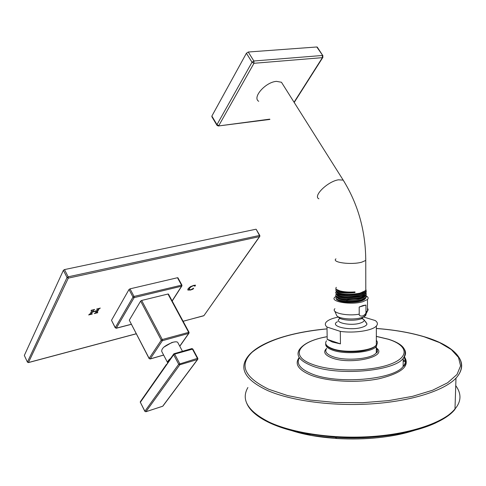 <?xml version="1.0" encoding="UTF-8"?>
<svg xmlns="http://www.w3.org/2000/svg" width="486" height="486" viewBox="0 0 486 486"><rect width="100%" height="100%" fill="white"/><g stroke="black" fill="none" stroke-linecap="round" stroke-linejoin="round"><path stroke-width="0.73" d="M97.17 312.237L99.168 308.732L100.304 308.088L96.69 309.041L97.425 309.151L96.69 310.736L92.571 311.739L93.573 310.08L94.679 309.467L91.307 310.25L91.004 310.548L91.739 310.524L91.605 311.107L90.232 313.695L88.659 314.94L92.255 314.047L91.55 313.932L92.401 312.061L96.514 311.058L95.317 313.033L94.266 313.592L97.844 312.662L97.085 312.583L96.987 311.878L98.925 308.434M194.722 286.211L195.536 285.191L193.61 285.391L190.245 286.783L188.064 288.733L187.912 290.014L190.5 290.057L193.039 289.134L193.665 288.18L190.883 289.705L189.321 289.638L189.473 288.332L191.113 286.746L193.294 285.732L194.285 285.665L194.722 286.218M172.117 300.913L181.564 286.199L181.485 285.051L177.487 277.731L177.949 277.834M115.231 327.801L111.501 320.304L129.009 289.492L130.023 288.842L177.487 277.731M183.088 321.246L203.561 315.845M183.119 321.301L203.938 315.633L259.506 236.615L68.295 278.126L28.413 362.599M259.846 235.57L259.463 235.461L259.718 236.518L204.065 315.45M255.824 229.252L64.492 269.584L68.149 276.82L67.044 277.536L68.295 278.126L68.149 276.82L259.463 235.461L256.213 229.362M136.214 333.754L28.546 362.489L27.441 361.991L67.044 277.536L63.387 270.301L64.492 269.584M63.387 270.301L24.324 355.436L27.416 362.113M256.171 229.289L259.803 235.491L259.852 236.318M92.571 311.739L93.318 309.795M91.751 310.542L91.581 310.214M89.855 314.278L91.526 313.883L91.544 312.972L92.516 311.629M95.463 312.899L97.06 312.528M97.072 312.486L96.987 311.878M92.401 312.061L92.219 311.702M194.625 285.877L195.244 285.167M193.957 285.312L194.522 285.762M189.097 289.255L189.291 288.004L191.101 286.303M187.742 289.692L189.862 289.832M195.172 286.047L194.989 285.719M181.946 285.154L181.564 286.199L134.13 297.632L134.027 296.442L130.023 288.842M131.323 324.344L116.245 328.257L134.13 297.632L133.006 297.098L115.273 327.649L111.501 320.304M189.078 333.025L188.683 333.408L188.604 332.26L167.986 294.024L168.454 294.121M149.105 358.54L129.288 320.183L140.642 301.101L141.651 300.457L167.986 294.024M172.19 301.047L181.964 285.829M131.287 324.277L116.348 328.147L115.273 327.649L116.178 328.269M179.741 346.172L188.683 333.408L162.385 340.692L161.267 340.17L162.294 339.526L162.385 340.692L150.241 358.893L149.135 358.595L150.241 358.893L163.618 355.041M163.776 347.186L171.916 342.484L173.326 342.18M167.621 362.653L161.747 351.475C161.322 348.395 165.046 345.333 172.919 342.29C175.3 341.646 176.886 341.658 177.682 342.314L182.475 351.293M168.484 361.475L166.473 364.992L173.654 354.744L174.681 354.1L174.085 353.717L173.654 354.744L178.696 364.269L179.814 364.786L179.735 363.625L174.681 354.1L192.833 349.039M173.587 354.191L168.678 361.195L168.551 362.021M191.672 348.699L192.371 348.984L197.413 358.37L178.696 364.269L144.895 411.223L145.873 411.751L144.895 411.223L140.345 402.28L140.484 401.485L166.406 364.445M197.875 358.419L197.413 358.37L197.492 359.519L197.881 359.136M163.065 405.719L197.492 359.519L179.814 364.786L145.934 411.691L162.421 406.345M403.131 365.915L403.587 366.025M403.775 365.812L403.137 365.66M291.879 430.675C325.098 441.598 379.766 441.719 413.543 430.639M333.044 349.227C344.89 353.747 370.253 351.767 375.295 345.971M376.322 344.568L376.328 342.101M363.826 317.091L375.253 320.547C377.665 322.297 378.035 324.113 376.364 326.009C372.555 330.626 354.142 333.42 340.309 331.379L340.443 343.875L332.394 342.041L327.193 339.362L326.999 327.029C325.085 325.42 324.824 323.785 326.203 322.115C328.214 319.928 332.321 318.245 338.523 317.06M340.309 331.379L326.999 327.029M365.679 321.756L366.985 323.949C366.73 325.207 365.168 326.294 362.289 327.224C350.327 331.282 328.597 326.258 337.484 321.677M340.443 343.875L327.193 339.362M365.964 312.14C366.116 313.513 364.998 314.8 362.611 315.997C360.205 316.246 359.075 315.633 359.221 314.169L359.19 307.043L365.952 305.05L365.964 312.14L368.024 310.25L368.09 309.254L367.489 308.282M366.389 296.01C368.254 297.104 368.619 298.258 367.477 299.473L363.036 301.654C351.572 305.299 329.544 301.751 334.757 297.25L335.948 296.345M365.952 305.05L363.048 305.548L359.19 307.043M365.132 298.762L364.761 299.248C362.21 301.277 357.186 302.304 349.689 302.335C344.623 302.274 340.704 301.636 337.946 300.409M336.282 296.849C335.024 299.133 338.523 300.597 346.791 301.241L347.083 300.366C355.697 300.506 361.608 299.303 364.816 296.758L365.229 296.138M366.116 295.209L365.806 297.414L361.797 299.576C357.471 300.889 352.465 301.448 346.791 301.241M335.923 298.21L336.762 299.765C341.889 302.274 349.507 302.663 359.616 300.937L361.803 300.33L365.806 298.167L366.341 296.478M336.956 297.383C337.679 298.993 341.05 299.99 347.083 300.366L347.077 299.716L359.075 298.696L363.352 297.195M349.689 302.335L358.954 301.296L363.279 299.777M341.67 293.787L341.227 293.896M338.189 297.979C340.024 298.933 342.988 299.51 347.077 299.716L346.773 299.431L359.707 298.349L361.797 297.772L365.8 295.622L366.329 293.902M335.941 295.555L336.689 297.201C338.475 298.416 341.84 299.157 346.773 299.431M366.152 290.057L365.8 292.165L361.784 294.303C351.755 297.784 332.315 295.294 336.172 291.721M366.134 292.639L365.8 294.789L361.791 296.94C351.73 300.451 332.26 297.9 336.227 294.285M336.853 294.795C336.907 298.75 361.335 298.86 364.883 294.188L365.32 293.52M336.749 292.201C336.695 296.168 361.402 296.278 364.95 291.6L365.399 290.901M336.634 289.559C336.786 290.452 338.08 291.205 340.522 291.819C344.319 292.797 349.148 293.04 354.999 292.554C349.161 293.295 344.131 293.258 339.908 292.457L340.51 291.169C344.313 292.141 349.142 292.39 354.999 291.904L354.999 292.554M339.908 292.457C336.446 291.545 335.176 290.44 336.112 289.146M335.923 292.991L336.622 294.638C341.761 297.165 349.477 297.547 359.768 295.78L361.784 295.221L365.8 293.082L366.31 291.333M336.306 287.348L335.771 288.271L336.3 289.34L339.89 290.871C344.118 291.983 349.155 292.323 354.999 291.904M335.917 290.415L336.561 292.068C341.731 294.613 349.507 294.978 359.895 293.18L365.794 290.531L365.794 287.979M338.086 295.409C343.268 297.468 350.297 297.705 359.184 296.102L363.431 294.607M337.983 292.827C343.244 294.899 350.363 295.117 359.342 293.483L363.504 292.007M337.879 290.245L339.89 290.871M283.162 84.959L281.461 82.262L276.51 81.362C265.611 81.982 251.961 97.51 258.722 101.301M294.06 102.236L322.394 57.652L253.965 63.295L253.874 60.999L252.015 62.232L216.975 124.653L217.005 125.382L218.305 125.989M322.977 57.184L322.394 57.652L322.358 55.477L253.874 60.999L248.261 52.014L316.805 46.984L317.407 47.342M246.408 53.241L211.872 116.075L216.975 124.653L218.803 125.619L253.965 63.295L252.015 62.232L246.408 53.241L248.261 52.014M269.73 119.149L218.366 125.977L269.9 119.422M216.859 125.133L211.908 116.81L211.872 116.075M136.244 333.815L28.467 362.58L27.441 362.161L24.324 355.436M93.105 310.742L92.923 310.384M99.168 308.732L99.004 308.416M98.713 309.375L98.53 309.023M97.06 312.917L96.878 312.565M96.192 313.112L96.009 312.759M91.726 313.33L91.544 312.972M91.502 314.284L91.319 313.926M90.761 314.448L90.578 314.09M93.573 310.08L93.415 309.77M195.062 286.114L194.88 285.786M194.285 285.665L194.102 285.331M191.113 286.746L190.931 286.418M189.473 288.332L189.291 288.004M193.039 289.134L192.863 288.812M188.046 290.118L187.863 289.784M177.906 277.767L181.904 285.075L134.027 296.442L133.006 297.098L129.009 289.492M168.417 294.054L189.036 332.266L162.294 339.526L141.651 300.457M179.796 346.281L188.896 333.299L189.066 332.327M140.642 301.101L161.267 340.17L149.153 358.389L129.288 320.183M163.648 355.096L150.065 359.002M167.597 362.69C167.366 361.608 168.399 360.156 170.689 358.328M144.846 411.35L140.345 402.28L166.473 364.992M145.788 411.776L162.834 406.175L197.674 359.427L197.845 358.358L192.802 348.984L191.867 348.577M414.655 430.341C391.995 437.382 366.11 440.109 337.011 438.536L310.949 435.383L290.804 430.389M455.747 385.641C465.357 398.806 458.529 411.308 435.268 423.136C411.83 433.901 372.325 439.672 335.152 437.321L305.961 433.798C291.594 431.106 279.505 427.461 269.687 422.875M269.633 422.85C279.48 427.455 291.588 431.1 305.961 433.798L310.949 435.383L337.011 438.536L335.152 437.321C386.473 440.863 440.237 428.087 454.975 409.346C443.214 422.656 411.022 433.755 372.27 436.489C333.53 439.21 292.687 433.172 269.208 422.121C247.896 411.29 240.789 399.753 247.896 387.506M403.192 361.226L405.646 361.736M403.204 360.217L405.628 360.715M454.106 351.992C463.504 360.284 464.136 369.008 455.99 378.169C444.125 390.647 411.545 401.138 372.3 403.817C333.068 406.49 291.721 400.968 267.993 390.708C246.469 380.647 239.319 369.895 246.554 358.449C255.982 343.098 288.793 332.369 326.313 328.919M376.358 328.512C394.116 329.824 410.069 332.6 424.217 336.822L439.587 342.618L451.281 349.568L458.498 357.435L460.57 365.879L456.998 374.493L447.606 382.786L432.583 390.24L412.596 396.327L388.751 400.598L362.562 402.712L335.777 402.517L310.196 400.051L287.445 395.525L268.861 389.316C244.343 377.403 238.748 365.053 252.082 352.259C267.1 340.176 291.843 332.412 326.313 328.967M299.2 357.489C294.376 363.935 298.252 369.822 310.809 375.143C327.108 381.595 356.985 383.278 378.965 378.764C401.886 373.163 410.366 365.855 404.413 356.846M299.364 357.745C296.059 363.668 300.148 369.02 311.635 373.801C336.755 384.554 393.508 379.894 403.125 366.505C405.84 363.315 406.193 360.15 404.182 357.01M401.594 346.208C406.253 350.114 406.8 354.179 403.228 358.401C393.587 371.547 336.646 376.17 311.453 365.642C299.437 360.727 295.494 355.254 299.637 349.209C304.017 343.432 312.948 339.289 326.44 336.786M376.34 336.421L388.284 339.258C408.106 345.382 410.16 357.24 389.486 364.494C369.105 371.857 331.318 371.693 312.279 364.3C289.17 355.898 298.69 341.707 326.44 336.847M326.628 348.383C322.917 351.864 324.636 355.029 331.786 357.872C350.673 365.363 389.086 356.469 376.31 347.946M326.628 348.492C324.502 351.512 326.489 354.197 332.594 356.554C345.03 361.426 371.796 359.118 376.298 352.842C377.889 350.904 377.616 349.033 375.49 347.211M377.264 343.341L376.316 346.421C371.802 352.599 344.969 354.895 332.503 350.108C327.54 348.286 325.286 346.16 325.735 343.724M326.507 340.801C324.369 343.766 326.361 346.397 332.485 348.699C344.957 353.468 371.802 351.178 376.316 345.017C377.683 343.42 377.683 341.84 376.328 340.279M362.015 318.069L364.075 319.788C364.451 321.046 363.182 322.145 360.272 323.093C350.254 326.446 332.278 322.175 340.188 318.452M338.463 316.933C339.179 320.001 353.188 321.398 360.26 319.059L362.131 318.609L364.075 319.788L366.985 323.949M364.142 316.337L361.408 318.658L362.939 317.164C365.065 316.301 366.11 315.353 366.08 314.302M334.842 311.24L336.525 315.189C337.32 318.701 353.48 320.31 361.62 317.619L362.939 317.164C364.044 317.224 365.563 315.183 367.489 311.046L367.477 299.473M334.903 308.689C330.523 312.686 346.81 316.471 359.221 314.169M365.751 258.339L365.751 260.441L361.687 262.185C351.25 265.119 331.203 262.434 335.96 258.844M344.55 182.293L343.183 180.112L338.438 179.814C327.704 181.412 312.668 196.186 318.877 198.798M322.965 55.847L316.805 46.984M97.072 312.553L96.908 312.231M91.739 310.524L91.568 310.19M194.552 285.792L194.37 285.458M187.912 290.014L187.742 289.705M173.781 353.905L174.085 353.717M174.188 353.687L191.77 348.608M140.29 401.77L140.302 402.408M246.615 402.955C249.5 410.251 257.161 416.879 269.596 422.838M454.975 409.346L455.99 378.169C470.557 361.9 454.762 345.856 424.497 336.81C410.251 332.558 394.201 329.775 376.358 328.457M404.109 357.131C406.162 361.851 405.834 364.98 403.125 366.505L403.228 358.401C408.252 350.412 403.374 344.027 388.587 339.246L376.34 336.348M376.31 348.347C377.798 350.935 377.798 352.435 376.298 352.842L376.316 346.421L377.209 343.523M325.985 344.374C326.756 346.275 329.022 347.891 332.801 349.234C339.532 351.414 347.612 352.192 357.04 351.56C364.98 351.244 374.742 347.909 376.316 345.017L376.364 326.009M359.61 300.937L358.954 301.296M365.806 298.167L365.806 297.408M365.8 292.165L365.8 293.082M364.816 296.43L364.816 296.758M364.877 293.842L364.877 294.188M364.95 291.236L364.95 291.6M359.768 295.774L359.184 296.102M359.895 293.18L359.342 293.483M359.075 298.696L359.701 298.355M365.8 294.789L365.8 295.628M365.794 290.531L365.751 260.441C365.6 230.929 358.079 204.156 343.183 180.112L281.461 82.262M317.224 47.063L322.783 55.556L322.777 57.518L294.2 102.461"/></g></svg>
